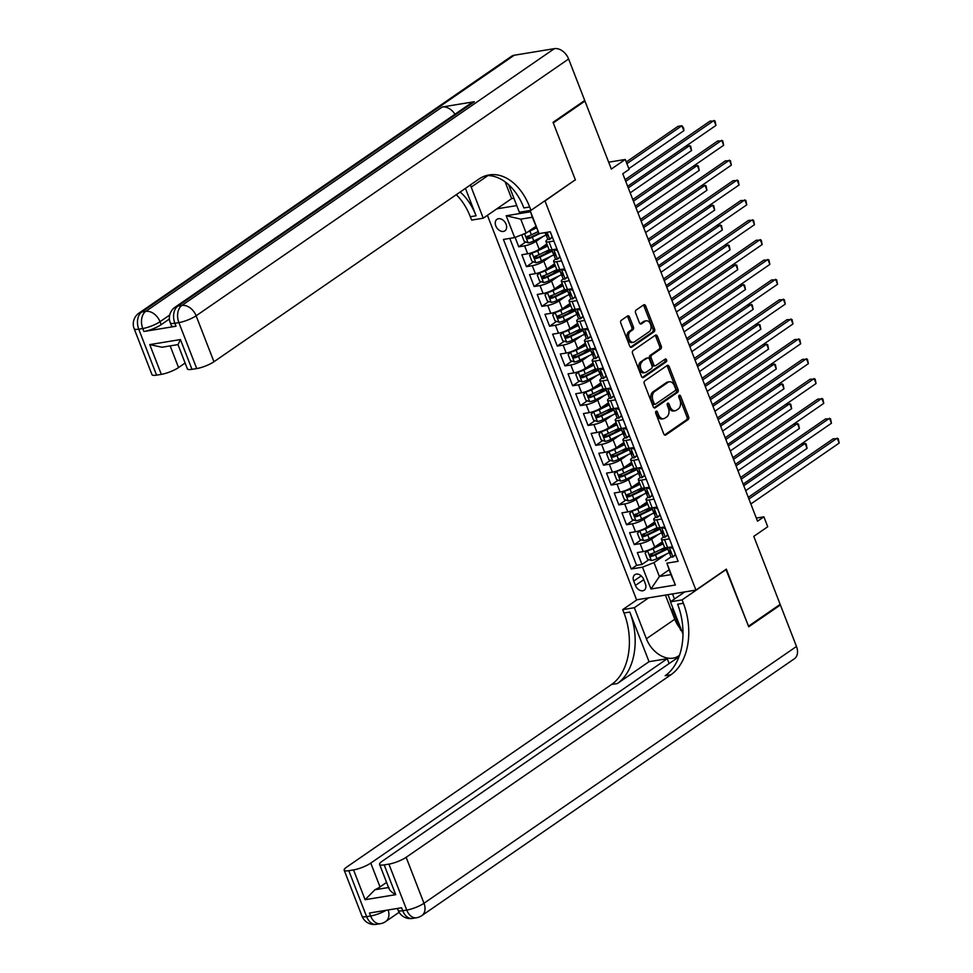 <?xml version="1.0" encoding="UTF-8"?>
<svg xmlns="http://www.w3.org/2000/svg" width="973" height="973" viewBox="0 0 973 973"><rect width="100%" height="100%" fill="white"/><g stroke="black" fill="none" stroke-linecap="round" stroke-linejoin="round"><path stroke-width="1.46" d="M656.07 411.238A1.496 0.997 80.7 0 0 655.729 413.209L663.756 433.909A2.141 1.435 80.7 0 0 665.35 435.162A2.141 1.435 80.7 0 0 665.763 435.004L688.142 419.57A2.141 1.435 80.7 0 0 688.629 416.76L680.601 396.06A1.496 0.997 80.7 0 0 678.862 397.252L679.896 399.939A6.86 4.585 80.7 0 1 678.339 408.915L676.478 410.205A6.86 4.585 80.7 0 1 675.165 410.74A6.86 4.585 80.7 0 1 670.081 406.714L669.035 404.026A1.496 0.997 80.7 0 0 667.296 405.23L668.329 407.906A6.86 4.585 80.7 0 1 666.773 416.894L664.912 418.171A6.86 4.585 80.7 0 1 663.598 418.706A6.86 4.585 80.7 0 1 658.514 414.68L657.468 412.005A1.496 0.997 80.7 0 0 656.07 411.238M495.804 225.918A6.993 4.962 -124.6 0 0 504.902 230.832A6.993 4.962 -124.6 0 0 506.069 224.228A6.993 4.962 -124.6 0 0 496.96 219.314A6.993 4.962 -124.6 0 0 495.804 225.918M629.555 317.076A2.141 1.435 80.7 0 0 627.962 315.811A2.141 1.435 80.7 0 0 627.561 315.982L621.273 320.312A2.141 1.435 80.7 0 0 620.786 323.121L629.713 346.12A2.141 1.435 80.7 0 0 631.295 347.373A2.141 1.435 80.7 0 0 631.708 347.203L654.087 331.769A2.141 1.435 80.7 0 0 654.586 328.971L645.658 305.972A2.141 1.435 80.7 0 0 644.065 304.719A2.141 1.435 80.7 0 0 643.664 304.877L636.074 310.107A2.141 1.435 80.7 0 0 635.588 312.917L639.407 322.756A2.141 1.435 80.7 0 0 641 324.021A2.141 1.435 80.7 0 0 641.402 323.851L645.172 321.26A5.741 3.831 80.7 0 1 646.267 320.81A5.741 3.831 80.7 0 1 650.779 324.994A5.741 3.831 80.7 0 1 649.21 331.684L634.469 341.839A5.741 3.831 80.7 0 1 633.374 342.289A5.741 3.831 80.7 0 1 628.85 338.105A5.741 3.831 80.7 0 1 630.431 331.416L632.888 329.725A2.141 1.435 80.7 0 0 633.374 326.916L629.555 317.076L627.95 317.344A2.141 1.435 80.7 0 0 627.147 316.274M574.934 180.066L545.002 200.949L695.938 590.088L726.345 569.12L748.492 626.198L780.164 604.367L753.783 536.366L767.721 526.758L763.878 516.833L757.541 521.2L622.781 173.753L629.117 169.387L625.262 159.463L608.648 162.187M575.408 179.993L553.272 122.914L584.943 101.07L611.324 169.071L625.262 159.463M644.783 380.917A2.141 1.435 80.7 0 0 644.296 383.727L653.211 406.726A2.141 1.435 80.7 0 0 654.805 407.979A2.141 1.435 80.7 0 0 655.218 407.809L677.597 392.387A2.141 1.435 80.7 0 0 678.084 389.577L669.169 366.578A2.141 1.435 80.7 0 0 667.575 365.325A2.141 1.435 80.7 0 0 667.174 365.483L644.783 380.917M641.462 376.417L632.547 353.418A2.141 1.435 80.7 0 1 633.034 350.621L655.413 335.186A2.141 1.435 80.7 0 1 655.826 335.016A2.141 1.435 80.7 0 1 657.42 336.281L661.239 346.12A2.141 1.435 80.7 0 1 660.74 348.93L651.667 355.181A2.141 1.435 80.7 0 0 651.18 357.991L653.71 364.522A2.141 1.435 80.7 0 0 655.303 365.775A2.141 1.435 80.7 0 0 655.705 365.605L665.167 359.098A1.496 0.997 80.7 0 1 666.225 361.822L643.457 377.512A2.141 1.435 80.7 0 1 643.056 377.682A2.141 1.435 80.7 0 1 641.462 376.417M583.508 101.314L584.943 101.07M515.118 237.424L518.755 246.801L525.761 241.973M538.738 233.021L537.193 234.092M543.153 236.427L536.099 241.292A8.745 1.958 158.8 0 1 524.617 245.841L527.694 253.783L521.832 254.744L526.454 266.663L533.459 261.822M550.706 249.939L544.892 253.953M550.852 256.288L543.798 261.153A8.745 1.958 158.8 0 1 532.316 265.702L535.393 273.644L529.531 274.605L534.153 286.512L541.17 281.683M558.405 269.789L552.591 273.802M558.563 276.137L551.496 281.002A8.745 1.958 158.8 0 1 540.015 285.551L543.092 293.493L537.242 294.454L541.852 306.361L548.869 301.533M566.116 289.65L560.29 293.651M566.262 295.999L559.207 300.864A8.745 1.958 158.8 0 1 547.714 305.4L550.791 313.342L544.941 314.303L549.563 326.223L556.568 321.382M573.815 309.499L567.989 313.513M573.961 315.848L566.906 320.713A8.745 1.958 158.8 0 1 555.413 325.262L558.49 333.204L552.64 334.165L557.261 346.072L564.267 341.243M581.513 329.348L575.688 333.362M581.659 335.697L574.605 340.562A8.745 1.958 158.8 0 1 563.112 345.111L566.201 353.053L560.339 354.014L564.96 365.921L571.966 361.092M589.212 349.21L583.399 353.223M589.358 355.559L582.304 360.424A8.745 1.958 158.8 0 1 570.81 364.972L573.9 372.902L568.037 373.863L572.659 385.782L579.665 380.954M596.911 369.059L591.098 373.073M597.057 375.408L590.003 380.273A8.745 1.958 158.8 0 1 578.521 384.822L581.599 392.764L575.736 393.724L580.358 405.632L587.364 400.803M604.61 388.908L598.796 392.922M604.768 395.257L597.702 400.122A8.745 1.958 158.8 0 1 586.22 404.671L589.297 412.613L583.435 413.574L588.057 425.493L595.075 420.652M612.321 408.769L606.495 412.783M612.467 415.118L605.401 419.983A8.745 1.958 158.8 0 1 593.919 424.532L596.996 432.474L591.146 433.435L595.756 445.342L602.774 440.514M620.02 428.619L614.194 432.632M620.166 434.967L613.112 439.832A8.745 1.958 158.8 0 1 601.618 444.381L604.695 452.323L598.845 453.284L603.467 465.191L610.472 460.363M627.719 448.48L621.893 452.481M627.865 454.829L620.81 459.694A8.745 1.958 158.8 0 1 609.317 464.23L612.406 472.173L606.544 473.133L611.166 485.053L618.171 480.212M635.418 468.329L629.604 472.343M635.564 474.678L628.509 479.543A8.745 1.958 158.8 0 1 617.016 484.092L620.105 492.034L614.243 492.995L618.864 504.902L625.87 500.073M643.117 488.178L637.303 492.192M643.262 494.527L636.208 499.392A8.745 1.958 158.8 0 1 624.727 503.941L627.804 511.883L621.942 512.844L626.563 524.751L633.569 519.923M650.815 508.04L645.002 512.053M650.961 514.389L643.907 519.254A8.745 1.958 158.8 0 1 632.426 523.802L635.503 531.732L629.64 532.693L634.262 544.612L640.125 543.652A8.745 1.958 -21.2 0 0 651.606 539.103L658.672 534.238M658.526 527.889L652.701 531.903M641.28 539.784L634.262 544.612M527.694 253.783A8.745 1.958 -21.2 0 0 539.176 249.234L546.862 243.943M535.393 273.644A8.745 1.958 -21.2 0 0 546.875 269.095L554.574 263.792M543.092 293.493A8.745 1.958 -21.2 0 0 554.586 288.945L562.272 283.642M550.791 313.342A8.745 1.958 -21.2 0 0 562.285 308.806L569.971 303.503M558.49 333.204A8.745 1.958 -21.2 0 0 569.983 328.655L577.67 323.352M566.201 353.053A8.745 1.958 -21.2 0 0 577.682 348.504L585.369 343.214M573.9 372.902A8.745 1.958 -21.2 0 0 585.381 368.366L593.068 363.063M581.599 392.764A8.745 1.958 -21.2 0 0 593.08 388.215L600.767 382.912M589.297 412.613A8.745 1.958 -21.2 0 0 600.791 408.064L608.478 402.773M596.996 432.474A8.745 1.958 -21.2 0 0 608.49 427.925L616.177 422.623M604.695 452.323A8.745 1.958 -21.2 0 0 616.189 447.775L623.875 442.472M612.406 472.173A8.745 1.958 -21.2 0 0 623.888 467.636L631.574 462.333M620.105 492.034A8.745 1.958 -21.2 0 0 631.586 487.485L639.273 482.182M627.804 511.883A8.745 1.958 -21.2 0 0 639.285 507.334L646.972 502.044M635.503 531.732A8.745 1.958 -21.2 0 0 646.984 527.196L654.683 521.893M645.367 583.812L643.676 579.434A6.775 4.804 -124.6 0 0 634.858 574.678A6.775 4.804 -124.6 0 0 633.727 581.076L635.418 585.442A6.775 4.804 -124.6 0 0 644.235 590.197A6.775 4.804 -124.6 0 0 645.367 583.812M496.777 208.854L516.76 205.583M487.424 215.313L636.561 599.818L695.938 590.088M514.668 237.594L506.203 215.763L530.589 211.761L539.066 233.605L532.316 217.259L520.762 219.156L526.162 233.058L514.668 237.594L503.43 239.443L631.27 569.01L642.508 567.174L653.99 562.625L666.371 554.087M539.066 233.605L550.292 231.756L678.132 561.336L666.894 563.172L675.371 585.016L650.973 589.006L642.508 567.174M547.872 239.261L547.653 239.407A8.745 1.958 158.8 0 0 545.926 241.511L549.003 249.453A8.745 1.958 -21.2 0 0 552.08 249.781L556.982 248.991M555.571 259.11L555.352 259.256A8.745 1.958 158.8 0 0 553.625 261.36L556.702 269.302A8.745 1.958 -21.2 0 0 559.791 269.643L564.681 268.84M563.27 278.959L563.051 279.117A8.745 1.958 158.8 0 0 561.324 281.221L564.413 289.163A8.745 1.958 -21.2 0 0 567.49 289.492L572.379 288.689M570.969 298.82L570.762 298.966A8.745 1.958 158.8 0 0 569.023 301.071L572.112 309.013A8.745 1.958 -21.2 0 0 575.189 309.353L580.078 308.55M578.667 318.67L578.461 318.816A8.745 1.958 158.8 0 0 576.734 320.932L579.811 328.874A8.745 1.958 -21.2 0 0 582.888 329.202L587.777 328.4M586.366 338.531L586.16 338.677A8.745 1.958 158.8 0 0 584.432 340.781L587.51 348.723A8.745 1.958 -21.2 0 0 590.587 349.052L595.488 348.249M594.077 358.38L593.858 358.526A8.745 1.958 158.8 0 0 592.131 360.63L595.208 368.572A8.745 1.958 -21.2 0 0 598.286 368.913L603.187 368.11M601.776 378.229L601.557 378.375A8.745 1.958 158.8 0 0 599.83 380.492L602.907 388.434A8.745 1.958 -21.2 0 0 605.997 388.762L610.886 387.959M609.475 398.091L609.256 398.237A8.745 1.958 158.8 0 0 607.529 400.341L610.606 408.283A8.745 1.958 -21.2 0 0 613.695 408.611L618.585 407.821M617.174 417.94L616.955 418.086A8.745 1.958 158.8 0 0 615.228 420.19L618.317 428.132A8.745 1.958 -21.2 0 0 621.394 428.473L626.284 427.67M624.873 437.789L624.666 437.935A8.745 1.958 158.8 0 0 622.927 440.051L626.016 447.994A8.745 1.958 -21.2 0 0 629.093 448.322L633.982 447.519M632.572 457.651L632.365 457.796A8.745 1.958 158.8 0 0 630.638 459.901L633.715 467.843A8.745 1.958 -21.2 0 0 636.792 468.183L641.681 467.381M640.283 477.5L640.064 477.646A8.745 1.958 158.8 0 0 638.337 479.762L641.414 487.704A8.745 1.958 -21.2 0 0 644.491 488.032L649.392 487.23M647.982 497.361L647.763 497.507A8.745 1.958 158.8 0 0 646.036 499.611L649.113 507.553A8.745 1.958 -21.2 0 0 652.19 507.882L657.091 507.079M655.68 517.21L655.461 517.356A8.745 1.958 158.8 0 0 653.734 519.46L656.811 527.402A8.745 1.958 -21.2 0 0 659.901 527.743L664.79 526.94M509.779 238.397L636.585 565.349L641.961 564.462L637.351 552.555L643.202 551.594A8.745 1.958 -21.2 0 0 654.695 547.045L662.382 541.742M663.379 537.06L663.16 537.205A8.745 1.958 -21.2 0 0 661.433 539.322A8.745 1.958 -21.2 0 0 664.523 539.65L669.412 538.847M661.433 539.322L664.523 547.264A8.745 1.958 -21.2 0 0 667.6 547.592L672.489 546.79M553.892 241.049L549.003 241.851A8.745 1.958 158.8 0 1 545.926 241.511M561.603 260.898L556.702 261.701A8.745 1.958 158.8 0 1 553.625 261.36M569.302 280.747L564.401 281.55A8.745 1.958 158.8 0 1 561.324 281.221M577.001 300.608L572.112 301.411A8.745 1.958 158.8 0 1 569.023 301.071M584.7 320.458L579.811 321.26A8.745 1.958 158.8 0 1 576.734 320.932M592.399 340.307L587.51 341.109A8.745 1.958 158.8 0 1 584.432 340.781M600.098 360.168L595.208 360.971A8.745 1.958 158.8 0 1 592.131 360.63M607.809 380.017L602.907 380.82A8.745 1.958 158.8 0 1 599.83 380.492M615.508 399.879L610.606 400.669A8.745 1.958 158.8 0 1 607.529 400.341M623.207 419.728L618.317 420.531A8.745 1.958 158.8 0 1 615.228 420.19M630.905 439.577L626.016 440.38A8.745 1.958 158.8 0 1 622.927 440.051M638.604 459.438L633.715 460.241A8.745 1.958 158.8 0 1 630.638 459.901M646.303 479.288L641.414 480.09A8.745 1.958 158.8 0 1 638.337 479.762M654.002 499.137L649.113 499.94A8.745 1.958 158.8 0 1 646.036 499.611M661.713 518.998L656.811 519.801A8.745 1.958 158.8 0 1 653.734 519.46M632.426 523.802L626.563 524.751M624.727 503.941L618.864 504.902M617.016 484.092L611.166 485.053M609.317 464.23L603.467 465.191M601.618 444.381L595.756 445.342M593.919 424.532L588.057 425.493M586.22 404.671L580.358 405.632M578.521 384.822L572.659 385.782M570.81 364.972L564.96 365.921M563.112 345.111L557.261 346.072M555.413 325.262L549.563 326.223M547.714 305.4L541.852 306.361M540.015 285.551L534.153 286.512M532.316 265.702L526.454 266.663M524.617 245.841L518.755 246.801M526.162 233.058L535.855 226.368M653.99 562.625L659.378 576.527L670.932 574.629L666.894 563.172M669.071 569.837L659.378 576.527L650.973 589.006M671.078 556.921L665.544 560.728M763.878 516.833L756.325 518.074M666.225 547.738L660.399 551.752M648.979 559.633L641.961 564.462M636.585 565.349L631.27 569.01M670.932 574.629L675.371 585.016M506.203 215.763L520.762 219.156M530.589 211.761L532.316 217.259M655.656 411.871A1.496 0.997 80.7 0 1 655.863 412.26L656.909 414.948A6.86 4.585 80.7 0 0 661.993 418.974L663.598 418.706M675.165 410.74L673.559 410.995A6.86 4.585 80.7 0 1 668.475 406.969L667.429 404.294A1.496 0.997 80.7 0 0 667.223 403.892M664.571 434.98L686.537 419.825A2.141 1.435 80.7 0 0 687.023 417.028L678.996 396.315A1.496 0.997 80.7 0 0 678.789 395.926M654.026 407.796L675.992 392.642A2.141 1.435 80.7 0 0 676.478 389.845L667.563 366.845A2.141 1.435 80.7 0 0 666.76 365.775M654.124 403.381A1.496 0.997 80.7 0 0 655.522 404.148L675.177 390.599A1.496 0.997 80.7 0 0 675.517 388.628L674.423 385.807A6.86 4.585 80.7 0 0 669.327 381.781A6.86 4.585 80.7 0 0 668.025 382.316L654.586 391.572A6.86 4.585 80.7 0 0 653.029 400.548L654.124 403.381L652.518 403.637A1.496 0.997 80.7 0 0 653.917 404.403M669.327 381.781L667.721 382.036A6.86 4.585 80.7 0 0 666.42 382.571L668.025 382.316M652.518 403.637L651.424 400.815A6.86 4.585 80.7 0 1 652.98 391.839L666.42 382.571M655.303 365.775L653.698 366.043A2.141 1.435 80.7 0 1 652.105 364.778L649.575 358.246A2.141 1.435 80.7 0 1 650.061 355.449L659.135 349.185A2.141 1.435 80.7 0 0 659.633 346.376L655.814 336.536A2.141 1.435 80.7 0 0 654.999 335.466M642.265 377.488L664.62 362.09A1.496 0.997 80.7 0 0 664.559 359.511M642.241 361.676A5.741 3.831 80.7 0 0 640.672 368.366A5.741 3.831 80.7 0 0 645.196 372.55A5.741 3.831 80.7 0 0 646.291 372.1L651.484 368.524A2.141 1.435 80.7 0 0 651.971 365.714L649.441 359.195A2.141 1.435 80.7 0 0 647.848 357.93A2.141 1.435 80.7 0 0 647.434 358.1L640.635 361.944A5.741 3.831 80.7 0 0 639.066 368.633A5.741 3.831 80.7 0 0 643.591 372.817L645.196 372.55M646.68 358.222A2.141 1.435 80.7 0 0 646.242 358.198A2.141 1.435 80.7 0 0 645.829 358.356L647.434 358.1M640.635 361.944L645.829 358.356M633.374 342.289L631.769 342.557A5.741 3.831 80.7 0 1 627.257 338.361A5.741 3.831 80.7 0 1 628.826 331.684L631.282 329.981A2.141 1.435 80.7 0 0 631.769 327.183L627.95 317.344M646.267 320.81L644.661 321.066A5.741 3.831 80.7 0 0 643.567 321.516L645.172 321.26M640.21 323.827L643.567 321.516M630.516 347.191L652.494 332.036A2.141 1.435 80.7 0 0 652.98 329.227L644.053 306.24A2.141 1.435 80.7 0 0 643.25 305.169M648.042 550.268L645.123 553.114L647.434 559.074L651.424 560.521A5.789 1.301 -21.2 0 0 656.982 558.648L669.229 552.7A16.711 3.746 -21.2 0 0 669.619 552.518A5.789 1.301 -21.2 0 0 669.497 552.992A5.789 1.301 -21.2 0 0 670.409 553.321L670.628 553.248M647.568 550.596A5.789 1.301 -21.2 0 0 653.138 548.711L663.185 543.834M653.54 547.775L662.941 543.214M664.79 547.544L654.598 552.494A5.789 1.301 158.8 0 1 650.39 554.063L651.314 556.447A5.789 1.301 -21.2 0 0 655.522 554.865L667.77 548.93A16.711 3.746 -21.2 0 0 667.904 548.869M667.648 548.225A13.877 3.101 158.8 0 1 666.639 548.723L654.403 554.671A2.955 0.657 158.8 0 1 653.138 555.194L651.411 554.403M745.695 490.66L807.067 448.358L805.133 443.384L743.773 485.697M801.314 444.016L806.155 443.943L807.067 448.358M675.603 554.805L672.927 557.006A5.789 1.301 158.8 0 1 670.956 556.763L669.497 552.992M672.927 557.006L675.359 554.488L673.048 548.529L669.594 547.264M748.93 499.003L837.23 438.13L839.164 443.092L750.852 503.965M670.324 551.387L669.594 552.567M670.786 553.065L669.485 550.937A5.789 1.301 158.8 0 1 668.573 550.609L667.417 547.617M748.286 497.337L833.216 438.787L838.252 438.677L839.164 443.092M681.659 630.723L680.711 630.322L672.392 608.879L672.939 608.222M778.959 605.194L780.395 604.963L796.486 646.461L423.985 903.26A13.111 9.304 -124.6 0 1 421.796 915.629A13.111 13.111 0 0 1 416.48 917.77A13.111 8.757 -99.3 0 1 406.75 910.083L388.932 864.121A13.111 2.931 -21.2 0 0 406.155 857.298L423.985 903.26A13.111 2.931 158.8 0 1 406.75 910.083L402.737 910.74L401.581 907.76L369.485 913.015L370.64 915.994L366.639 916.651A13.111 2.931 158.8 0 1 362.017 916.152L344.187 870.19A13.111 2.931 -21.2 0 0 348.808 870.689L366.639 916.651A13.111 8.757 80.7 0 0 376.356 924.35A13.111 13.111 0 0 1 362.017 916.152M780.395 604.963L748.724 626.794L725.943 569.4M648.675 597.836L634.335 607.724L646.388 638.787A24.58 17.453 -124.6 0 0 678.388 656.07A24.58 17.453 -124.6 0 0 679.555 655.17M682.997 634.25A24.58 17.453 -124.6 0 0 682.499 632.876L670.446 601.801L682.085 599.891L683.387 603.272A54.622 36.475 -99.3 0 1 670.969 674.739L406.155 857.298M634.335 607.724L622.696 609.633L624.009 613.002A54.622 36.475 -99.3 0 1 611.591 684.469L346.777 867.028A13.111 2.931 -21.2 0 0 344.187 870.19M649.04 661.689L629.786 612.053A54.622 36.475 -99.3 0 1 617.369 683.533L649.04 661.689L667.259 658.709L669.083 663.428M678.972 656.787L382.17 861.227A13.111 2.931 -21.2 0 0 379.567 864.389A13.111 2.931 -21.2 0 0 384.189 864.888L395.743 894.674L365.094 899.697L374.921 889.748L388.543 887.522M365.094 899.697L353.54 869.911L348.808 870.689M353.54 869.911A13.111 2.931 -21.2 0 0 370.774 863.1L380.017 886.926A13.111 2.931 158.8 0 1 374.921 889.748M667.259 658.709L370.774 863.1M796.486 646.461A13.111 9.304 55.4 0 1 794.296 658.83L421.796 915.629M684.785 591.912L670.446 601.801M726.43 569.327L682.085 599.891M637.035 599.745L622.696 609.633M388.932 864.121L384.189 864.888M386.561 882.402L380.017 886.926M683.387 603.272L677.609 604.221A54.622 36.475 -99.3 0 1 665.191 675.688L670.969 674.739M388.896 887.461C388.872 889.675 391.158 892.083 395.743 894.674M679.811 627.999A24.58 17.453 55.4 0 1 674.763 619.229L665.41 595.087M667.977 594.673L670.677 601.642M672.501 593.931L674.484 599.015M169.411 318.998L161.165 324.678A13.111 2.931 158.8 0 1 143.931 331.501L176.028 326.235A13.111 2.931 158.8 0 1 171.406 325.736L170.251 322.768A13.111 2.931 -21.2 0 0 174.872 323.267L176.028 326.235M553.041 122.318L575.335 179.786L530.99 210.363L529.677 206.994A54.622 36.475 80.7 0 0 489.176 174.921A54.622 36.475 80.7 0 0 478.752 179.19L213.951 361.749A13.111 2.931 158.8 0 1 196.716 368.572L178.886 322.61L174.872 323.267A13.111 8.757 80.7 0 1 177.864 306.106L181.866 305.449L554.379 48.65A13.111 9.304 55.4 0 1 568.621 58.988L584.724 100.474L553.041 122.318M470.433 184.931A24.58 17.453 -124.6 0 0 471.2 187.12L483.253 218.195L471.613 220.093L470.3 216.724A54.622 36.475 80.7 0 0 456.288 194.685M530.99 210.363L519.351 212.272L508.684 184.761M465.447 188.361L476.077 215.775A54.622 36.475 80.7 0 0 460.18 191.997M191.985 369.339A13.111 2.931 158.8 0 1 187.363 368.84L177.962 344.6L161.956 347.239L149.781 344.588L180.431 339.565L191.985 369.339L196.716 368.572M514.255 55.23L141.754 312.029A13.111 9.304 -124.6 0 0 138.932 313.148L511.433 56.349A13.111 9.304 55.4 0 1 514.255 55.23L554.379 48.65M474.338 101.715L177.864 306.106A13.111 9.304 -124.6 0 0 175.043 307.225L471.516 102.834A13.111 9.304 55.4 0 1 474.338 101.715L442.241 106.981A13.111 9.304 55.4 0 1 454.95 114.255M513.914 198.249L511.628 198.626L483.253 218.195M185.113 363.038L178.558 367.551A13.111 2.931 158.8 0 1 161.323 374.362L149.781 344.588M143.931 331.501L142.776 328.521L138.762 329.178L156.592 375.14L161.323 374.362M156.592 375.14A13.111 2.931 158.8 0 1 151.97 374.641L134.152 328.679A13.111 2.931 -21.2 0 0 138.762 329.178A13.111 8.757 80.7 0 1 141.754 312.029L145.768 311.372L442.241 106.981M529.677 206.994L523.9 207.93A54.622 36.475 80.7 0 0 486.305 175.566M180.431 339.565L178.205 344.26M511.628 198.626L505.121 181.854M640.343 530.419L637.424 533.253L639.735 539.212L643.712 540.672A5.789 1.301 -21.2 0 0 649.283 538.787L661.531 532.851A16.711 3.746 -21.2 0 0 661.92 532.657M639.869 530.747A5.789 1.301 -21.2 0 0 645.44 528.862L655.486 523.985M645.841 527.913L655.243 523.352M657.091 527.694L646.899 532.632A5.789 1.301 158.8 0 1 642.691 534.213L643.615 536.597A5.789 1.301 -21.2 0 0 647.823 535.016L660.059 529.081A16.711 3.746 -21.2 0 0 660.193 529.02M659.949 528.375A13.877 3.101 158.8 0 1 658.94 528.874L646.692 534.809A2.955 0.657 158.8 0 1 645.44 535.345L643.712 534.554M737.996 470.81L799.356 428.497L797.434 423.535L736.075 465.836M793.615 424.155L798.456 424.082L799.356 428.497M632.645 510.557L629.726 513.403L632.036 519.363L636.014 520.823A5.789 1.301 -21.2 0 0 641.584 518.937L653.832 513.002A16.711 3.746 -21.2 0 0 654.221 512.807M632.17 510.898A5.789 1.301 -21.2 0 0 637.729 509.013L647.787 504.136M638.13 508.064L647.544 503.503M649.392 507.833L639.2 512.783A5.789 1.301 158.8 0 1 634.992 514.364L635.916 516.748A5.789 1.301 -21.2 0 0 640.125 515.167L652.36 509.232A16.711 3.746 -21.2 0 0 652.494 509.159M652.251 508.514A13.877 3.101 158.8 0 1 651.241 509.025L638.993 514.96A2.955 0.657 158.8 0 1 637.741 515.483L636.014 514.693M730.297 450.949L791.657 408.648L789.735 403.686L728.363 445.987M785.916 404.306L790.757 404.233L791.657 408.648M624.946 490.708L622.027 493.554L624.338 499.502L628.315 500.961A5.789 1.301 -21.2 0 0 633.885 499.076L646.121 493.141A16.711 3.746 -21.2 0 0 646.522 492.958M624.459 491.037A5.789 1.301 -21.2 0 0 630.03 489.151L640.088 484.274M630.431 488.215L639.845 483.642M641.694 487.984L631.501 492.922A5.789 1.301 158.8 0 1 627.293 494.503L628.217 496.887A5.789 1.301 -21.2 0 0 632.426 495.306L644.661 489.37A16.711 3.746 -21.2 0 0 644.795 489.31M644.552 488.665A13.877 3.101 158.8 0 1 643.542 489.164L631.295 495.099A2.955 0.657 158.8 0 1 630.03 495.634L628.303 494.843M722.586 431.1L783.958 388.786L782.037 383.824L720.665 426.138M778.218 384.457L783.058 384.384L783.958 388.786M617.247 470.859L614.328 473.693L616.639 479.653L620.616 481.112A5.789 1.301 -21.2 0 0 626.186 479.227L638.422 473.292A16.711 3.746 -21.2 0 0 638.823 473.097M616.76 471.187A5.789 1.301 -21.2 0 0 622.331 469.302L632.389 464.425M622.732 468.354L632.146 463.793M633.995 468.135L623.79 473.073A5.789 1.301 158.8 0 1 619.582 474.654L620.506 477.038A5.789 1.301 -21.2 0 0 624.715 475.456L636.962 469.521A16.711 3.746 -21.2 0 0 637.096 469.448M636.841 468.816A13.877 3.101 158.8 0 1 635.843 469.314L623.596 475.25A2.955 0.657 158.8 0 1 622.331 475.773L620.604 474.994M714.887 411.238L776.259 368.937L774.338 363.975L712.966 406.276M770.519 364.595L775.359 364.522L776.259 368.937M667.904 534.955L665.228 537.145A5.789 1.301 158.8 0 1 663.258 536.914L661.798 533.143A5.789 1.301 -21.2 0 0 662.71 533.472L662.929 533.399M665.228 537.145L667.66 534.639L665.35 528.68L661.895 527.415M741.231 479.154L829.531 418.268L831.453 423.243L743.153 484.116M662.625 531.538L661.883 532.705A5.789 1.301 -21.2 0 0 661.798 533.143M663.087 533.204L661.786 531.088A5.789 1.301 158.8 0 1 660.874 530.759L659.718 527.767M740.587 477.488L825.518 418.937L830.553 418.828L831.453 423.243M660.193 515.094L657.517 517.295A5.789 1.301 158.8 0 1 655.559 517.064L654.099 513.294A5.789 1.301 -21.2 0 0 655.011 513.61L655.23 513.549M657.517 517.295L659.962 514.778L657.651 508.83L654.184 507.553M733.533 459.292L821.832 398.419L823.754 403.381L735.454 464.255M654.914 511.676L654.184 512.856A5.789 1.301 -21.2 0 0 654.099 513.294M655.388 513.355L654.087 511.226A5.789 1.301 158.8 0 1 653.175 510.91L652.007 507.918M732.888 457.638L817.819 399.076L822.854 398.966L823.754 403.381M652.494 495.245L649.818 497.446A5.789 1.301 158.8 0 1 647.86 497.203L646.4 493.433A5.789 1.301 -21.2 0 0 647.313 493.761L647.519 493.688M649.818 497.446L652.263 494.929L649.952 488.969L646.486 487.704M725.834 439.443L814.133 378.57L816.055 383.532L727.755 444.406M647.215 491.827L646.486 493.007A5.789 1.301 -21.2 0 0 646.4 493.433M647.69 493.493L646.388 491.377A5.789 1.301 158.8 0 1 645.476 491.049L644.308 488.057M725.189 437.777L810.12 379.227L815.155 379.117L816.055 383.532M644.795 475.396L642.119 477.585A5.789 1.301 158.8 0 1 640.161 477.354L638.702 473.583A5.789 1.301 -21.2 0 0 639.614 473.9L639.82 473.839M642.119 477.585L644.564 475.079L642.253 469.12L638.787 467.855M718.123 419.594L806.435 358.709L808.356 363.671L720.056 424.556M639.516 471.978L638.787 473.146A5.789 1.301 -21.2 0 0 638.702 473.583M639.991 473.644L638.689 471.528A5.789 1.301 158.8 0 1 637.777 471.2L636.61 468.208M717.478 417.928L802.421 359.365L807.456 359.268L808.356 363.671M609.548 450.998L606.629 453.844L608.928 459.803L612.917 461.263A5.789 1.301 -21.2 0 0 618.487 459.378L630.723 453.442A16.711 3.746 -21.2 0 0 631.112 453.248M609.062 451.326A5.789 1.301 -21.2 0 0 614.632 449.453L624.69 444.576M615.033 448.504L624.447 443.943M626.284 448.273L616.091 453.223A5.789 1.301 158.8 0 1 611.883 454.805L612.808 457.176A5.789 1.301 -21.2 0 0 617.016 455.607L629.263 449.66A16.711 3.746 -21.2 0 0 629.397 449.599M629.142 448.954A13.877 3.101 158.8 0 1 628.132 449.465L615.897 455.4A2.955 0.657 158.8 0 1 614.632 455.923L612.905 455.133M707.189 391.389L768.561 349.088L766.639 344.126L705.267 386.427M762.82 344.746L767.661 344.673L768.561 349.088M637.096 455.534L634.42 457.736A5.789 1.301 158.8 0 1 632.462 457.505L630.99 453.722A5.789 1.301 -21.2 0 0 631.903 454.05L632.122 453.99M634.42 457.736L636.853 455.218L634.542 449.271L631.088 447.994M710.424 399.733L798.736 338.859L800.657 343.822L712.358 404.695M631.818 452.117L631.088 453.296A5.789 1.301 -21.2 0 0 630.99 453.722M632.28 453.795L630.978 451.667A5.789 1.301 158.8 0 1 630.066 451.35L628.911 448.358M709.779 398.066L794.722 339.516L799.757 339.407L800.657 343.822M601.849 431.148L598.918 433.994L601.229 439.942L605.218 441.401A5.789 1.301 -21.2 0 0 610.776 439.516L623.024 433.581A16.711 3.746 -21.2 0 0 623.413 433.386M601.363 431.477A5.789 1.301 -21.2 0 0 606.933 429.592L616.991 424.714M607.334 428.643L616.736 424.082M618.585 428.424L608.393 433.362A5.789 1.301 158.8 0 1 604.184 434.943L605.109 437.327A5.789 1.301 -21.2 0 0 609.317 435.746L621.565 429.811A16.711 3.746 -21.2 0 0 621.698 429.75M621.443 429.105A13.877 3.101 158.8 0 1 620.433 429.604L608.198 435.539A2.955 0.657 158.8 0 1 606.933 436.074L605.206 435.284M699.49 371.54L760.862 329.227L758.928 324.264L697.568 366.578M755.121 324.897L759.949 324.812L760.862 329.227M629.397 435.685L626.721 437.874A5.789 1.301 158.8 0 1 624.763 437.643L623.292 433.873A5.789 1.301 -21.2 0 0 624.204 434.201L624.423 434.128M626.721 437.874L629.154 435.369L626.843 429.409L623.389 428.144M702.725 379.884L791.025 319.01L792.959 323.973L704.647 384.846M624.119 432.267L623.389 433.447A5.789 1.301 -21.2 0 0 623.292 433.873M624.581 433.934L623.279 431.817A5.789 1.301 158.8 0 1 622.367 431.489L621.212 428.497M702.08 378.217L787.023 319.667L792.046 319.558L792.959 323.973M594.138 411.287L591.219 414.133L593.53 420.093L597.507 421.552A5.789 1.301 -21.2 0 0 603.078 419.667L615.325 413.732A16.711 3.746 -21.2 0 0 615.714 413.537M593.664 411.628A5.789 1.301 -21.2 0 0 599.234 409.742L609.28 404.865M599.636 408.794L609.037 404.233M610.886 408.563L600.694 413.513A5.789 1.301 158.8 0 1 596.485 415.094L597.41 417.478A5.789 1.301 -21.2 0 0 601.618 415.897L613.854 409.961A16.711 3.746 -21.2 0 0 613.987 409.888M613.744 409.256A13.877 3.101 158.8 0 1 612.735 409.755L600.499 415.69A2.955 0.657 158.8 0 1 599.234 416.213L597.507 415.422M691.791 351.679L753.163 309.378L751.229 304.415L689.869 346.716M747.41 305.036L752.251 304.963L753.163 309.378M621.698 415.836L619.023 418.025A5.789 1.301 158.8 0 1 617.052 417.794L615.593 414.024A5.789 1.301 -21.2 0 0 616.505 414.34L616.724 414.279M619.023 418.025L621.455 415.52L619.144 409.56L615.69 408.295M695.026 360.022L783.326 299.149L785.26 304.111L696.948 364.997M616.42 412.406L615.678 413.586A5.789 1.301 -21.2 0 0 615.593 414.024M616.882 414.084L615.581 411.956A5.789 1.301 158.8 0 1 614.668 411.64L613.513 408.648M694.381 358.368L779.312 299.806L784.347 299.696L785.26 304.111M586.439 391.438L583.52 394.284L585.831 400.244L589.808 401.703A5.789 1.301 -21.2 0 0 595.379 399.818L607.626 393.87A16.711 3.746 -21.2 0 0 608.016 393.688M585.965 391.766A5.789 1.301 -21.2 0 0 591.535 389.881L601.582 385.004M591.937 388.945L601.338 384.384M603.187 388.714L592.995 393.664A5.789 1.301 158.8 0 1 588.787 395.233L589.711 397.616A5.789 1.301 -21.2 0 0 593.919 396.035L606.155 390.1A16.711 3.746 -21.2 0 0 606.288 390.039M606.045 389.395A13.877 3.101 158.8 0 1 605.036 389.893L592.788 395.841A2.955 0.657 158.8 0 1 591.535 396.364L589.808 395.573M684.092 331.829L745.452 289.528L743.53 284.554L682.158 326.867M739.711 285.186L744.552 285.113L745.452 289.528M613.987 395.975L611.312 398.176A5.789 1.301 158.8 0 1 609.353 397.933L607.894 394.162A5.789 1.301 -21.2 0 0 608.806 394.491L609.025 394.418M611.312 398.176L613.756 395.658L611.445 389.711L607.991 388.434M687.327 340.173L775.627 279.3L777.549 284.262L689.249 345.135M608.709 392.557L607.979 393.737A5.789 1.301 -21.2 0 0 607.894 394.162M609.183 394.235L607.882 392.107A5.789 1.301 158.8 0 1 606.97 391.778L605.814 388.786M686.683 338.507L771.613 279.956L776.649 279.847L777.549 284.262M578.74 371.589L575.821 374.423L578.132 380.382L582.109 381.842A5.789 1.301 -21.2 0 0 587.68 379.957L599.915 374.021A16.711 3.746 -21.2 0 0 600.317 373.827M578.266 371.917A5.789 1.301 -21.2 0 0 583.824 370.032L593.883 365.155M584.226 369.083L593.639 364.522M595.488 368.864L585.296 373.802A5.789 1.301 158.8 0 1 581.088 375.383L582.012 377.767A5.789 1.301 -21.2 0 0 586.22 376.186L598.456 370.251A16.711 3.746 -21.2 0 0 598.59 370.19M598.346 369.545A13.877 3.101 158.8 0 1 597.337 370.044L585.089 375.979A2.955 0.657 158.8 0 1 583.836 376.515L582.097 375.724M676.393 311.98L737.753 269.667L735.831 264.705L674.459 307.018M732.012 265.325L736.853 265.252L737.753 269.667M606.288 376.125L603.613 378.315A5.789 1.301 158.8 0 1 601.655 378.083L600.195 374.313A5.789 1.301 -21.2 0 0 601.107 374.641L601.326 374.569M603.613 378.315L606.057 375.809L603.746 369.849L600.28 368.585M679.628 320.324L767.928 259.438L769.85 264.413L681.55 325.286M601.01 372.708L600.28 373.875A5.789 1.301 -21.2 0 0 600.195 374.313M601.484 374.374L600.183 372.258A5.789 1.301 158.8 0 1 599.271 371.929L598.103 368.937M678.984 318.658L763.914 260.107L768.95 259.998L769.85 264.413M571.042 351.727L568.123 354.573L570.433 360.533L574.411 361.992A5.789 1.301 -21.2 0 0 579.981 360.107L592.216 354.172A16.711 3.746 -21.2 0 0 592.618 353.977M570.555 352.068A5.789 1.301 -21.2 0 0 576.125 350.183L586.184 345.306M576.527 349.234L585.941 344.673M587.789 349.003L577.597 353.953A5.789 1.301 158.8 0 1 573.377 355.534L574.301 357.918A5.789 1.301 -21.2 0 0 578.521 356.337L590.757 350.402A16.711 3.746 -21.2 0 0 590.891 350.329M590.635 349.684A13.877 3.101 158.8 0 1 589.638 350.195L577.39 356.13A2.955 0.657 158.8 0 1 576.125 356.653L574.398 355.863M668.682 292.119L730.054 249.818L728.132 244.855L666.76 287.157M724.313 245.476L729.154 245.403L730.054 249.818M598.59 356.264L595.914 358.465A5.789 1.301 158.8 0 1 593.956 358.234L592.496 354.464A5.789 1.301 -21.2 0 0 593.408 354.78L593.615 354.719M595.914 358.465L598.359 355.948L596.048 350L592.581 348.723M671.917 300.462L760.229 239.589L762.151 244.551L673.851 305.425M593.311 352.846L592.581 354.026A5.789 1.301 -21.2 0 0 592.496 354.464M593.785 354.525L592.484 352.396A5.789 1.301 158.8 0 1 591.572 352.08L590.404 349.088M671.273 298.808L756.216 240.246L761.251 240.136L762.151 244.551M563.343 331.878L560.424 334.724L562.735 340.672L566.712 342.131A5.789 1.301 -21.2 0 0 572.282 340.246L584.518 334.311A16.711 3.746 -21.2 0 0 584.907 334.128M562.856 332.207A5.789 1.301 -21.2 0 0 568.427 330.321L578.485 325.444M568.828 329.385L578.242 324.812M580.078 329.154L569.886 334.092A5.789 1.301 158.8 0 1 565.678 335.673L566.602 338.057A5.789 1.301 -21.2 0 0 570.81 336.476L583.058 330.54A16.711 3.746 -21.2 0 0 583.192 330.479M582.936 329.835A13.877 3.101 158.8 0 1 581.927 330.334L569.692 336.269A2.955 0.657 158.8 0 1 568.427 336.804L566.7 336.013M660.983 272.27L722.355 229.956L720.434 224.994L659.062 267.307M716.615 225.627L721.455 225.554L722.355 229.956M590.891 336.415L588.215 338.616A5.789 1.301 158.8 0 1 586.257 338.373L584.785 334.603A5.789 1.301 -21.2 0 0 585.71 334.931L585.916 334.858M588.215 338.616L590.647 336.099L588.349 330.139L584.882 328.874M664.218 280.613L752.53 219.74L754.452 224.702L666.152 285.576M585.612 332.997L584.882 334.177A5.789 1.301 -21.2 0 0 584.785 334.603M586.074 334.663L584.785 332.547A5.789 1.301 158.8 0 1 583.861 332.219L582.705 329.227M663.574 278.947L748.517 220.397L753.552 220.287L754.452 224.702M555.644 312.029L552.713 314.863L555.024 320.822L559.013 322.282A5.789 1.301 -21.2 0 0 564.583 320.397L576.819 314.461A16.711 3.746 -21.2 0 0 577.208 314.267M555.157 312.357A5.789 1.301 -21.2 0 0 560.728 310.472L570.786 305.595M561.129 309.523L570.531 304.963M572.379 309.305L562.187 314.243A5.789 1.301 158.8 0 1 557.979 315.824L558.903 318.207A5.789 1.301 -21.2 0 0 563.112 316.626L575.359 310.691A16.711 3.746 -21.2 0 0 575.493 310.618M575.238 309.986A13.877 3.101 158.8 0 1 574.228 310.484L561.993 316.42A2.955 0.657 158.8 0 1 560.728 316.943L559.001 316.164M653.284 252.408L714.656 210.107L712.723 205.145L651.363 247.446M708.916 205.765L713.744 205.692L714.656 210.107M583.192 316.566L580.516 318.755A5.789 1.301 158.8 0 1 578.558 318.524L577.086 314.753A5.789 1.301 -21.2 0 0 577.998 315.07L578.217 315.009M580.516 318.755L582.949 316.249L580.638 310.29L577.184 309.025M656.52 260.764L744.819 199.879L746.753 204.841L658.441 265.726M577.913 313.148L577.184 314.315A5.789 1.301 -21.2 0 0 577.086 314.753M578.376 314.814L577.074 312.698A5.789 1.301 158.8 0 1 576.162 312.369L575.007 309.378M655.875 259.098L740.818 200.535L745.841 200.438L746.753 204.841M547.933 292.168L545.014 295.014L547.325 300.973L551.314 302.433A5.789 1.301 -21.2 0 0 556.872 300.548L569.12 294.612A16.711 3.746 -21.2 0 0 569.509 294.418M547.458 292.496A5.789 1.301 -21.2 0 0 553.029 290.623L563.075 285.746M553.43 289.674L562.832 285.113M564.681 289.443L554.488 294.393A5.789 1.301 158.8 0 1 550.28 295.974L551.205 298.346A5.789 1.301 -21.2 0 0 555.413 296.777L567.66 290.83A16.711 3.746 -21.2 0 0 567.782 290.769M567.539 290.124A13.877 3.101 158.8 0 1 566.529 290.635L554.294 296.57A2.955 0.657 158.8 0 1 553.029 297.093L551.302 296.303M645.586 232.559L706.957 190.258L705.024 185.296L643.664 227.597M701.205 185.916L706.045 185.843L706.957 190.258M575.493 296.704L572.817 298.906A5.789 1.301 158.8 0 1 570.847 298.675L569.387 294.892A5.789 1.301 -21.2 0 0 570.3 295.22L570.519 295.16M572.817 298.906L575.25 296.388L572.939 290.441L569.485 289.163M648.821 240.903L737.12 180.029L739.054 184.992L650.742 245.865M570.214 293.287L569.485 294.466A5.789 1.301 -21.2 0 0 569.387 294.892M570.677 294.965L569.375 292.837A5.789 1.301 158.8 0 1 568.463 292.52L567.308 289.528M648.176 239.236L733.107 180.686L738.142 180.577L739.054 184.992M540.234 272.318L537.315 275.164L539.626 281.112L543.603 282.571A5.789 1.301 -21.2 0 0 549.173 280.686L561.421 274.751A16.711 3.746 -21.2 0 0 561.81 274.556M539.76 272.647A5.789 1.301 -21.2 0 0 545.33 270.762L555.376 265.884M545.731 269.825L555.133 265.252M556.982 269.594L546.79 274.532A5.789 1.301 158.8 0 1 542.581 276.113L543.506 278.497A5.789 1.301 -21.2 0 0 547.714 276.916L559.949 270.981A16.711 3.746 -21.2 0 0 560.083 270.92M559.84 270.275A13.877 3.101 158.8 0 1 558.83 270.774L546.583 276.709A2.955 0.657 158.8 0 1 545.33 277.244L543.603 276.454M637.887 212.71L699.246 170.397L697.325 165.434L635.953 207.748M693.506 166.067L698.346 165.982L699.246 170.397M567.794 276.855L565.106 279.044A5.789 1.301 158.8 0 1 563.148 278.813L561.689 275.043A5.789 1.301 -21.2 0 0 562.601 275.371L562.82 275.298M565.106 279.044L567.551 276.539L565.24 270.579L561.786 269.314M641.122 221.053L729.422 160.18L731.343 165.142L643.044 226.016M562.503 273.437L561.774 274.617A5.789 1.301 -21.2 0 0 561.689 275.043M562.978 275.104L561.676 272.987A5.789 1.301 158.8 0 1 560.764 272.659L559.609 269.667M640.477 219.387L725.408 160.837L730.443 160.727L731.343 165.142M532.535 252.457L529.616 255.303L531.927 261.263L535.904 262.722A5.789 1.301 -21.2 0 0 541.475 260.837L553.722 254.902A16.711 3.746 -21.2 0 0 554.111 254.707M532.061 252.798A5.789 1.301 -21.2 0 0 537.619 250.912L547.677 246.035M538.02 249.964L547.434 245.403M549.283 249.733L539.091 254.683A5.789 1.301 158.8 0 1 534.882 256.264L535.807 258.648A5.789 1.301 -21.2 0 0 540.015 257.067L552.25 251.131A16.711 3.746 -21.2 0 0 552.384 251.058M552.141 250.426A13.877 3.101 158.8 0 1 551.132 250.925L538.884 256.86A2.955 0.657 158.8 0 1 537.631 257.383L535.904 256.592M630.188 192.849L691.548 150.547L689.626 145.585L628.254 187.886M685.807 146.205L690.648 146.132L691.548 150.547M560.083 257.006L557.407 259.195A5.789 1.301 158.8 0 1 555.449 258.964L553.99 255.194A5.789 1.301 -21.2 0 0 554.902 255.51L555.121 255.449M557.407 259.195L559.852 256.69L557.541 250.73L554.075 249.465M633.423 201.192L721.723 140.319L723.644 145.281L635.345 206.167M554.805 253.576L554.075 254.756A5.789 1.301 -21.2 0 0 553.99 255.194M555.279 255.254L553.978 253.126A5.789 1.301 158.8 0 1 553.065 252.81L551.898 249.818M632.778 199.538L717.709 140.976L722.744 140.878L723.644 145.281M523.048 234.286L521.917 235.454L524.228 241.413L528.205 242.873A5.789 1.301 -21.2 0 0 533.776 240.988L546.011 235.04A16.711 3.746 -21.2 0 0 546.412 234.858M527.67 232.012A5.789 1.301 -21.2 0 0 529.92 231.051L536.439 227.889M530.662 229.944L536.196 227.256M628.813 168.633L683.849 130.698L681.927 125.724L677.913 126.393L626.247 162.005M537.972 231.635L531.392 234.834A5.789 1.301 158.8 0 1 527.184 236.403L528.108 238.786A5.789 1.301 -21.2 0 0 532.316 237.205L540.1 233.435M538.884 233.277L531.185 237.011A2.955 0.657 158.8 0 1 529.92 237.534L528.193 236.743M683.849 130.698L683.715 128.266L681.927 125.724L626.892 163.671M552.384 237.144L549.709 239.346A5.789 1.301 158.8 0 1 547.75 239.103L546.291 235.332A5.789 1.301 -21.2 0 0 547.203 235.661L547.41 235.588M549.709 239.346L552.153 236.828L550.195 231.781M625.724 181.343L714.024 120.47L715.946 125.432L627.646 186.305M547.106 233.727L546.376 234.907A5.789 1.301 -21.2 0 0 546.291 235.332M547.58 235.405L546.279 233.277A5.789 1.301 158.8 0 1 545.366 232.948L545.221 232.596M625.08 179.677L710.01 121.126L715.046 121.017L715.946 125.432M536.099 241.292L539.176 249.234M543.798 261.153L546.875 269.095M551.496 281.002L554.586 288.945M559.207 300.864L562.285 308.806M566.906 320.713L569.983 328.655M574.605 340.562L577.682 348.504M582.304 360.424L585.381 368.366M590.003 380.273L593.08 388.215M597.702 400.122L600.791 408.064M605.401 419.983L608.49 427.925M613.112 439.832L616.189 447.775M620.81 459.694L623.888 467.636M628.509 479.543L631.586 487.485M636.208 499.392L639.285 507.334M643.907 519.254L646.984 527.196M651.606 539.103L654.695 547.045M664.523 539.65L667.6 547.592M549.003 241.851L552.08 249.781M556.702 261.701L559.791 269.643M564.401 281.55L567.49 289.492M572.112 301.411L575.189 309.353M579.811 321.26L582.888 329.202M587.51 341.109L590.587 349.052M595.208 360.971L598.286 368.913M602.907 380.82L605.997 388.762M610.606 400.669L613.695 408.611M618.317 420.531L621.394 428.473M626.016 440.38L629.093 448.322M633.715 460.241L636.792 468.183M641.414 480.09L644.491 488.032M649.113 499.94L652.19 507.882M656.811 519.801L659.901 527.743M640.125 543.652L643.202 551.594M643.773 579.677L635.418 585.442M641.231 575.894L633.727 581.076M656.909 414.948L658.514 414.68M667.429 404.294L669.035 404.026M668.475 406.969L670.081 406.714M678.996 396.315L680.601 396.06M687.023 417.028L688.629 416.76M686.537 419.825L688.142 419.57M664.912 435.138L665.763 435.004M655.863 412.26L657.468 412.005M667.563 366.845L669.169 366.578M676.478 389.845L678.084 389.577M675.992 392.642L677.597 392.387M654.367 407.955L655.218 407.809M652.98 391.839L654.586 391.572M651.424 400.815L653.029 400.548M655.814 336.536L657.42 336.281M659.633 346.376L661.239 346.12M659.135 349.185L660.74 348.93M650.061 355.449L651.667 355.181M649.575 358.246L651.18 357.991M652.105 364.778L653.71 364.522M664.62 362.09L666.225 361.822M642.606 377.646L643.457 377.512M631.769 327.183L633.374 326.916M631.282 329.981L632.888 329.725M628.826 331.684L630.431 331.416M640.55 323.985L641.402 323.851M644.053 306.24L645.658 305.972M652.98 329.227L654.586 328.971M652.494 332.036L654.087 331.769M630.857 347.349L631.708 347.203M647.507 550.669L651.314 560.497M667.77 548.93L669.229 552.7M655.522 554.865L656.982 558.648M653.138 548.711L654.598 552.494M653.138 555.194L651.314 556.447M672.988 556.945L669.254 547.325M629.786 612.053L624.009 613.002M617.369 683.533L611.591 684.469M386.099 910.302A13.111 2.931 158.8 0 1 370.64 915.994A13.111 8.757 -99.3 0 0 380.37 923.693A13.111 13.111 0 0 0 385.685 921.553A13.111 9.304 -124.6 0 0 388.154 909.962M398.127 910.229A13.111 13.111 0 0 0 412.467 918.427A13.111 8.757 80.7 0 1 402.737 910.74A13.111 2.931 158.8 0 1 398.127 910.229L397.422 908.441M674.763 619.229L646.388 638.787M476.077 215.775L470.3 216.724M568.621 58.988L196.12 315.787L213.951 361.749M169.716 315.009L160.01 321.71L161.165 324.678M170.166 345.889L178.558 367.551M196.12 315.787A13.111 9.304 -124.6 0 0 181.866 305.449A13.111 8.757 -99.3 0 0 178.886 322.61A13.111 2.931 -21.2 0 0 196.12 315.787M160.01 321.71A13.111 9.304 -124.6 0 0 145.768 311.372A13.111 8.757 -99.3 0 0 142.776 328.521A13.111 2.931 -21.2 0 0 160.01 321.71M487.972 175.554L471.2 187.12M639.808 530.808L643.615 540.635M660.059 529.081L661.531 532.851M647.823 535.016L649.283 538.787M645.44 528.862L646.899 532.632M645.44 535.345L643.615 536.597M632.109 510.959L635.916 520.786M652.36 509.232L653.832 513.002M640.125 515.167L641.584 518.937M637.729 509.013L639.2 512.783M637.741 515.483L635.916 516.748M624.398 491.097L628.217 500.925M644.661 489.37L646.121 493.141M632.426 495.306L633.885 499.076M630.03 489.151L631.501 492.922M630.03 495.634L628.217 496.887M616.7 471.248L620.519 481.076M636.962 469.521L638.422 473.292M624.715 475.456L626.186 479.227M622.331 469.302L623.79 473.073M622.331 475.773L620.506 477.038M665.277 537.084L661.555 527.463M657.578 517.235L653.856 507.614M649.879 497.373L646.145 487.765M642.18 477.524L638.446 467.904M609.001 451.399L612.82 461.226M629.263 449.66L630.723 453.442M617.016 455.607L618.487 459.378M614.632 449.453L616.091 453.223M614.632 455.923L612.808 457.176M634.481 457.675L630.747 448.054M601.302 431.538L605.109 441.365M621.565 429.811L623.024 433.581M609.317 435.746L610.776 439.516M606.933 429.592L608.393 433.362M606.933 436.074L605.109 437.327M626.782 437.814L623.048 428.205M593.603 411.688L597.41 421.516M613.854 409.961L615.325 413.732M601.618 415.897L603.078 419.667M599.234 409.742L600.694 413.513M599.234 416.213L597.41 417.478M619.083 417.964L615.35 408.344M585.904 391.839L589.711 401.667M606.155 390.1L607.626 393.87M593.919 396.035L595.379 399.818M591.535 389.881L592.995 393.664M591.535 396.364L589.711 397.616M611.372 398.115L607.651 388.495M578.193 371.978L582.012 381.805M598.456 370.251L599.915 374.021M586.22 376.186L587.68 379.957M583.824 370.032L585.296 373.802M583.836 376.515L582.012 377.767M603.674 378.254L599.952 368.633M570.494 352.129L574.313 361.956M590.757 350.402L592.216 354.172M578.521 356.337L579.981 360.107M576.125 350.183L577.597 353.953M576.125 356.653L574.301 357.918M595.975 358.405L592.241 348.784M562.795 332.267L566.614 342.095M583.058 330.54L584.518 334.311M570.81 336.476L572.282 340.246M568.427 330.321L569.886 334.092M568.427 336.804L566.602 338.057M588.276 338.543L584.542 328.935M555.096 312.418L558.903 322.245M575.359 310.691L576.819 314.461M563.112 316.626L564.583 320.397M560.728 310.472L562.187 314.243M560.728 316.943L558.903 318.207M580.577 318.694L576.843 309.073M547.398 292.569L551.205 302.396M567.66 290.83L569.12 294.612M555.413 296.777L556.872 300.548M553.029 290.623L554.488 294.393M553.029 297.093L551.205 298.346M572.878 298.845L569.144 289.224M539.699 272.708L543.506 282.535M559.949 270.981L561.421 274.751M547.714 276.916L549.173 280.686M545.33 270.762L546.79 274.532M545.33 277.244L543.506 278.497M565.167 278.983L561.445 269.375M532 252.858L535.807 262.686M552.25 251.131L553.722 254.902M540.015 257.067L541.475 260.837M537.619 250.912L539.091 254.683M537.631 257.383L535.807 258.648M557.468 259.134L553.746 249.514M524.556 233.69L528.108 242.836M545.075 232.62L546.011 235.04M532.316 237.205L533.776 240.988M529.92 231.051L531.392 234.834M529.92 237.534L528.108 238.786M549.769 239.285L547.057 232.292M653.637 404.525L655.243 404.257M646.242 358.198L647.848 357.93M388.981 888.641L379.567 864.389M399.125 912.285L385.685 921.553M380.37 923.693L376.356 924.35M416.48 917.77L412.467 918.427M175.043 307.225A13.111 13.111 0 0 0 170.251 322.768M138.932 313.148A13.111 13.111 0 0 0 134.152 328.679"/></g></svg>
